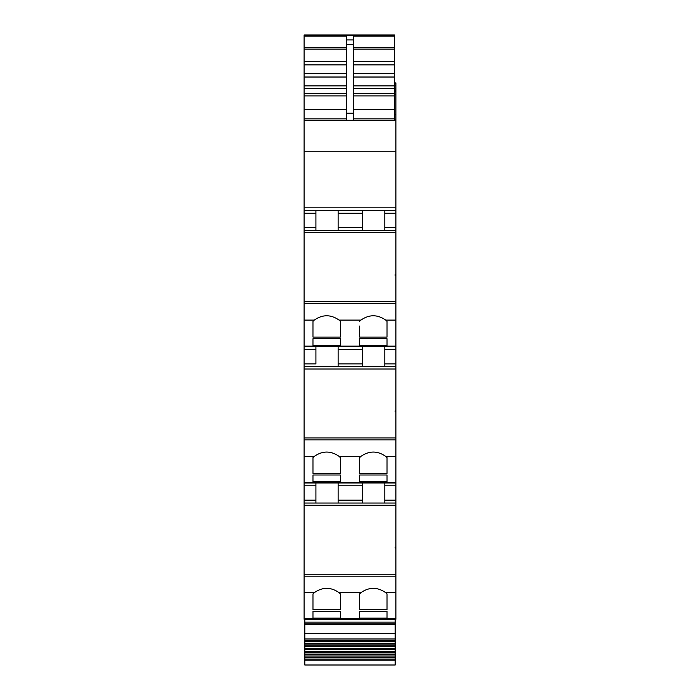 <?xml version="1.0" encoding="UTF-8"?>
<svg xmlns="http://www.w3.org/2000/svg" width="700" height="700" viewBox="0 0 700 700"><rect width="100%" height="100%" fill="white"/><g stroke="black" fill="none" stroke-linecap="round" stroke-linejoin="round"><path stroke-width="1.05" d="M315.928 363.877L315.928 346.666L304.089 346.666L395.911 346.666L304.089 346.666L304.089 363.877L315.928 363.877L315.928 349.536L304.089 349.536M304.089 35.455L304.089 35L394.476 35L304.089 35.455L304.089 210.376L395.911 210.376L362.556 210.376L362.556 230.466M394.476 83.501L395.911 83.501L395.911 82.915L394.476 82.915M394.476 88.961L395.911 88.961L395.911 83.501M304.089 207.156L395.911 207.156L395.911 88.961M315.928 230.466L315.928 210.376L362.556 210.376M384.79 230.466L384.79 210.376M304.089 210.376L304.089 230.466L395.911 230.466L395.911 207.156M395.194 275.52L395.194 274.54L395.194 275.52L395.911 275.52L395.911 274.54L395.194 274.54M395.911 274.54L395.911 230.466M304.089 346.666L304.089 232.706L395.911 232.706M304.089 363.877L304.089 366.748L395.911 366.748L395.911 275.52M384.79 366.748L384.79 346.666M395.194 411.801L395.194 410.804L395.194 411.801L395.911 411.801L395.911 410.804L395.194 410.804M395.911 410.804L395.911 366.748M338.161 503.037L338.161 482.956L315.928 482.956L315.928 503.037L315.928 482.956L304.089 482.956L304.089 368.996L395.911 368.996M395.194 660.179L304.806 660.179L304.806 665L395.194 665L395.194 646.712L304.806 646.712L304.806 645.855L395.194 645.855L395.194 619.238L395.911 619.238L395.911 503.037L304.089 503.037L304.089 482.956L395.911 482.956L395.911 411.801M395.911 503.037L395.911 482.956L338.161 482.956M384.79 503.037L384.79 482.956M395.194 548.091L395.194 547.094L395.194 548.091L395.911 548.091M395.911 547.094L395.194 547.094M395.911 619.238L304.089 619.238L304.089 505.278L395.911 505.278M338.161 230.466L338.161 210.376M315.928 346.666L315.928 349.536M338.161 366.748L338.161 346.666M362.556 366.748L362.556 346.666M362.556 503.037L362.556 482.956M395.911 320.092L385.717 320.092C377.449 314.326 369.18 314.326 360.911 320.092L339.089 320.092C330.82 314.326 322.551 314.326 314.283 320.092L312.97 321.344L312.97 337.076L312.97 321.344M312.97 457.634L314.283 456.374C322.56 450.616 330.829 450.616 339.089 456.374L340.41 457.634L340.41 473.366L312.97 473.366L312.97 457.634L312.97 473.366M395.911 456.374L385.717 456.374C377.449 450.616 369.18 450.616 360.911 456.374L359.59 457.634L359.59 473.366L387.03 473.366L387.03 457.634L387.03 473.366M312.97 593.915L314.283 592.664C322.56 586.898 330.829 586.898 339.089 592.664L340.41 593.915L340.41 609.648L312.97 609.648L312.97 593.915L312.97 609.648M395.911 592.664L385.717 592.664C377.449 586.898 369.18 586.898 360.911 592.664L359.59 593.915L359.59 609.648L387.03 609.648L387.03 593.915L387.03 609.648M359.59 326.051L359.59 337.076L359.59 326.051M360.911 320.092L359.59 321.344M339.089 320.092L340.41 321.344L340.41 337.076L340.41 321.344M340.41 337.076L312.97 337.076M385.717 320.092L387.03 321.344L387.03 337.076L359.59 337.076M387.03 345.537L359.59 345.537L359.59 338.73L387.03 338.73L387.03 345.537L387.03 338.73M312.97 345.537L340.41 345.537L340.41 338.73L312.97 338.73L312.97 345.537L312.97 338.73M387.03 337.076L387.03 321.344M359.59 345.537L359.59 338.73M340.41 345.537L340.41 338.73M304.089 120.286L353.588 120.286L353.588 39.9L353.588 118.851L394.476 118.851L394.476 120.286L395.911 120.286L304.089 120.286M394.476 120.286L346.412 120.286L346.412 39.9L353.588 39.9L353.588 36.094L394.476 36.094L394.476 35.376M387.03 481.819L359.59 481.819L359.59 475.011L387.03 475.011L387.03 481.819L387.03 475.011M340.41 475.011L340.41 481.819L340.41 475.011L312.97 475.011L312.97 481.819L312.97 475.011M340.41 481.819L312.97 481.819M387.03 618.109L359.59 618.109L359.59 611.301L387.03 611.301L387.03 618.109L387.03 611.301M340.41 611.301L340.41 618.109L340.41 611.301L312.97 611.301L312.97 618.109L312.97 611.301M340.41 618.109L312.97 618.109M394.476 36.094L394.476 64.855L353.588 64.855M353.588 73.71L394.476 73.71L394.476 64.855M353.588 85.855L394.476 85.855L394.476 77.026L353.588 77.026M353.588 93.336L394.476 93.336L394.476 88.419L353.588 88.419M353.588 109.524L394.476 109.524L394.476 95.9L353.588 95.9M394.476 109.524L394.476 118.851M394.476 93.336L394.476 95.9M394.476 85.855L394.476 88.419M394.476 73.71L394.476 77.026M359.59 618.109L359.59 611.301M359.59 593.915L359.59 609.648M359.59 481.819L359.59 475.011M359.59 457.634L359.59 473.366M346.412 39.9L346.412 36.094L304.089 36.094M340.41 609.648L340.41 593.915M340.41 473.366L340.41 457.634M385.717 592.664L387.03 593.915M385.717 456.374L387.03 457.634M304.089 503.037L304.089 505.278M304.089 366.748L304.089 368.996M304.089 230.466L304.089 232.706M394.476 119.928L395.911 119.928M304.089 619.238L340.41 619.238M395.194 622.108L304.806 622.108L304.806 619.238M395.194 638.986L304.806 638.986L304.806 622.108M395.194 641.515L304.806 641.515L304.806 640.736L395.194 640.736L304.806 640.736L304.806 638.986M395.194 644.079L304.806 644.079L304.806 643.256L395.194 643.256L304.806 643.256L304.806 641.515M304.806 645.855L304.806 644.079M395.194 645.855L395.194 646.712M395.194 649.416L304.806 649.416L304.806 648.541L395.194 648.541L304.806 648.541L304.806 646.712M395.194 652.19L304.806 652.19L304.806 651.289L395.194 651.289L304.806 651.289L304.806 649.416M395.194 654.097L304.806 654.097L304.806 652.19M395.194 655.016L304.806 655.016L304.806 654.097M395.194 656.95L304.806 656.95L304.806 655.016M395.194 657.886L304.806 657.886L304.806 656.95M395.194 659.855L304.806 659.855L304.806 657.886M394.476 83.16L395.911 83.16M394.476 85.234L395.911 85.234M304.089 151.778L395.911 151.778M384.79 227.596L395.911 227.596M384.79 213.246L395.911 213.246M395.911 301.674L304.089 301.674M384.79 363.877L395.911 363.877M384.79 349.536L395.911 349.536M395.911 437.955L304.089 437.955M384.79 500.168L395.911 500.168M384.79 485.826L395.911 485.826M395.911 574.245L304.089 574.245M315.928 213.246L304.089 213.246M338.161 227.596L362.556 227.596M395.911 303.616L304.089 303.616M338.161 363.877L362.556 363.877M395.911 439.898L304.089 439.898M315.928 485.826L304.089 485.826M338.161 500.168L362.556 500.168M395.911 576.188L304.089 576.188M304.089 227.596L315.928 227.596M338.161 213.246L362.556 213.246M314.283 320.092L304.089 320.092M338.161 349.536L362.556 349.536M314.283 456.374L304.089 456.374M360.911 456.374L339.089 456.374M304.089 500.168L315.928 500.168M338.161 485.826L362.556 485.826M314.283 592.664L304.089 592.664M360.911 592.664L339.089 592.664M395.911 346.141L304.089 346.141M304.089 118.851L346.412 118.851M304.089 109.524L346.412 109.524M304.089 95.9L346.412 95.9M304.089 93.336L346.412 93.336M304.089 64.855L346.412 64.855M304.089 61.539L346.412 61.539M304.089 49.166L346.412 49.166M304.089 47.81L346.412 47.81M347.848 35.455L394.476 35.455M353.588 47.81L394.476 47.81M346.412 44.459L353.588 44.459M353.588 49.166L394.476 49.166M346.412 113.207L353.588 113.207M353.588 61.539L394.476 61.539M346.412 73.71L304.089 73.71M304.089 77.026L346.412 77.026M304.089 85.855L346.412 85.855M304.089 88.419L346.412 88.419M395.911 618.712L304.089 618.712M395.911 482.423L304.089 482.423M394.476 114.258L395.911 114.258M394.476 94.194L395.911 94.194M394.476 91.884L395.911 91.884M394.476 90.913L395.911 90.913M394.476 90.737L395.911 90.737L394.476 90.755M395.194 623.858L304.806 623.858M395.194 624.523L304.806 624.523M395.194 633.404L304.806 633.404M347.848 35.376L304.089 35.376M304.806 645.864L395.194 645.864"/></g></svg>
